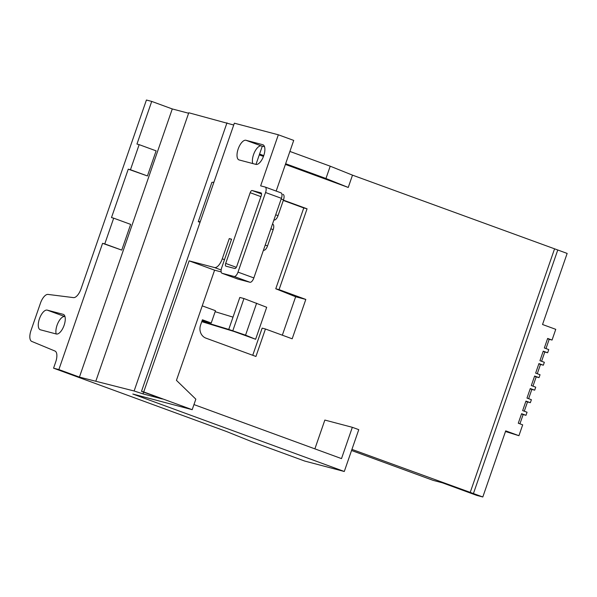<?xml version="1.0" encoding="UTF-8"?>
<svg xmlns="http://www.w3.org/2000/svg" width="597" height="597" viewBox="0 0 597 597"><rect width="100%" height="100%" fill="white"/><g stroke="black" fill="none" stroke-linecap="round" stroke-linejoin="round"><path stroke-width="0.9" d="M505.711 430.855L482.809 496.98L473.428 493.547L557.762 249.986L567.15 253.427L542.539 324.499L555.755 329.335L552.046 340.051L547.643 338.439L544.345 347.969L548.747 349.581L547.643 352.76L543.24 351.148L539.942 360.678L544.345 362.289L543.337 365.2L538.934 363.58L535.636 373.118L540.039 374.729L539.031 377.632L534.628 376.02L531.323 385.55L535.733 387.169L534.696 390.162L530.285 388.55L526.987 398.08L531.39 399.699L530.352 402.691L525.95 401.08L522.651 410.609L527.054 412.221L525.987 415.311L521.584 413.699L518.278 423.228L522.688 424.84L518.927 435.698L505.711 430.855M351.558 450.496L433.094 480.354L442.362 482.801L476.69 495.368L482.809 496.98M128.258 169.16L147.429 175.951L156.123 150.854L139.153 144.638L130.459 169.735L128.258 169.16L111.49 217.584L113.691 218.166L104.781 243.897L102.58 243.322L121.751 250.113L130.661 224.382L113.691 218.166M102.58 243.322L58.864 369.573L79.423 377.103L134.116 390.983L143.034 393.901L162.369 398.997L141.496 391.348L234.352 123.191L278.336 134.788L260.65 185.854L265.075 187.018A5.209 2.269 -69.9 0 1 265.158 187.04A5.209 2.269 -69.9 0 1 265.568 192.518L238.002 272.12L253.844 277.926A5.209 2.269 110.1 0 1 249.942 282.262L238.002 279.12A5.209 2.269 110.1 0 1 237.912 279.09A5.209 2.269 110.1 0 1 237.83 279.053M58.864 369.573L53.566 368.177L55.715 361.954A10.418 4.53 110.1 0 0 54.976 351.036L31.731 341.409A10.418 4.53 -69.9 0 1 30.992 330.499L40.462 303.149A10.418 4.53 -69.9 0 1 47.999 294.418L73.476 297.619A10.418 4.53 110.1 0 0 81.02 288.888L146.422 100.02L151.72 101.415L172.279 108.945L79.423 377.103M151.72 101.415L136.952 144.064L139.153 144.638M262.74 144.705L245.979 140.288A10.418 4.53 -69.9 0 0 238.24 148.765A10.418 4.53 -69.9 0 0 238.987 159.914A10.418 4.53 -69.9 0 0 239.166 159.966L255.919 164.384A10.418 4.53 -69.9 0 0 263.658 155.907A10.418 4.53 -69.9 0 0 262.911 144.758A10.418 4.53 -69.9 0 0 262.74 144.705L263.083 144.832M236.77 266.344L261.255 195.615A2.604 1.134 -69.9 0 0 261.053 192.883A2.604 1.134 -69.9 0 0 261.008 192.868L252.135 190.525A2.604 1.134 -69.9 0 0 250.18 192.697L225.696 263.419A2.604 1.134 -69.9 0 0 225.897 266.158A2.604 1.134 -69.9 0 0 225.942 266.172L234.815 268.508A2.604 1.134 -69.9 0 0 236.77 266.344M53.566 368.177L226.36 431.459L251.83 441.69L304.701 461.056L344.282 471.488L132.818 394.035L192.189 409.684L143.728 391.938L189.122 260.852L214.45 267.531A10.418 4.53 -69.9 0 0 222.256 258.844L229.27 238.584L231.576 239.196L221.666 267.814A5.209 2.269 -69.9 0 0 222.069 273.292A5.209 2.269 -69.9 0 0 222.159 273.314L234.099 276.463A5.209 2.269 -69.9 0 0 238.002 272.12M143.728 391.938L141.496 391.348M252.74 355.29L262.143 328.134L265.441 328.999L255.934 356.461L205.98 338.163A10.418 9.373 -75.2 0 1 200.57 325.096L202.413 319.783L211.226 323.007L215.487 310.709L202.241 305.858M282.336 335.193L295.649 296.754L275.769 288.769L303.761 207.943L283.291 200.443M63.118 314.313L47.23 310.127A10.418 4.53 -69.9 0 0 39.499 318.611A10.418 4.53 -69.9 0 0 40.238 329.753A10.418 4.53 -69.9 0 0 40.417 329.805L56.305 333.992A10.418 4.53 -69.9 0 0 64.036 325.514A10.418 4.53 -69.9 0 0 63.297 314.365A10.418 4.53 -69.9 0 0 63.118 314.313L63.461 314.44M276.172 191.077L293.717 140.414L278.336 134.788M289.903 151.437L330.216 166.197L352.499 175.152L557.762 249.986M172.279 108.945L188.607 113.243M95.916 380.916L188.779 112.758L233.718 125.027M351.939 449.392L473.428 493.547M314.88 448.862L324.85 420.064L352.334 427.31L341.499 458.608L193.958 404.579M344.282 471.488L358.767 429.661L352.334 427.31M189.122 260.852L214.592 270.18L176.443 380.356L195.838 399.162L192.189 409.684M143.646 392.139L143.034 393.901M226.979 122.825L134.116 390.983M470.13 492.674L554.464 249.121M285.642 163.735L325.955 178.503L348.245 187.451L352.499 175.152M348.245 187.451L285.403 164.436M263.471 156.407L259.285 154.877M283.396 200.144L307.059 208.808L279.068 289.642L305.813 299.433L292.179 338.798L265.441 328.999M272.777 224.181L272.687 224.151A5.209 2.269 110.1 0 1 272.777 224.181A5.209 2.269 110.1 0 1 273.18 229.651L270.851 228.8M265.217 245.068L267.546 245.919L273.18 229.651M267.546 245.919A5.209 2.269 110.1 0 1 263.643 250.262L263.441 250.21M221.166 271.919L214.592 270.18M255.986 164.399L262.299 146.168M283.09 194.383L283 194.353A5.209 2.269 110.1 0 1 283.09 194.383A5.209 2.269 110.1 0 1 283.5 199.853L281.172 199.002M275.702 214.793L278.03 215.651L283.5 199.853M278.03 215.651A5.209 2.269 110.1 0 1 274.127 219.987L274.127 219.987M325.955 178.503L330.216 166.197M259.568 154.041L263.755 155.63M305.813 299.433L295.649 296.754M279.068 289.642L275.769 288.769M307.059 208.808L303.761 207.943M215.144 311.694L233.009 317.126L228.748 329.425L245.561 335.156L255.613 339.268L233.979 331.447L201.764 321.649M201.898 321.261L228.748 329.425M211.226 323.007L202.129 320.611M255.613 339.268L266.695 307.283L243.964 298.537L239.822 297.44L233.009 317.126M243.964 298.537L232.89 330.514M256.635 303.179L245.561 335.156M64.983 316.619L64.857 316.582A10.418 4.53 -69.9 0 0 58.23 322.455A10.418 4.53 -69.9 0 0 56.17 333.962M265.247 187.077L280.911 192.816A5.209 2.269 110.1 0 1 281 192.846A5.209 2.269 110.1 0 1 281.411 198.316L253.844 277.926M231.502 239.404L229.27 238.584M252.747 163.548A10.418 4.53 110.1 0 1 254.643 151.974A10.418 4.53 110.1 0 1 261.359 145.922L264.531 146.758M200.04 222.278L198.271 221.703L211.898 182.339L213.905 182.234M198.271 221.703L200.279 221.599M104.781 243.897L121.751 250.113M130.459 169.735L147.429 175.951M518.927 435.698L505.48 431.519M537.278 373.722L540.486 364.446L543.337 365.2M532.972 386.155L536.181 376.886L539.031 377.632M528.636 398.684L531.845 389.408L534.696 390.162M524.293 411.214L527.509 401.938L530.352 402.691M519.927 423.833L523.136 414.557L525.987 415.311M545.986 348.573L549.195 339.297L552.046 340.051M541.583 361.282L544.8 352.006L547.643 352.76M521.487 413.96L523.136 414.557M534.539 376.282L536.181 376.886M530.196 388.811L531.845 389.408M525.86 401.341L527.509 401.938M547.553 338.693L549.195 339.297M543.151 351.409L544.8 352.006M538.845 363.842L540.486 364.446M64.857 316.582L47.23 310.127M281.411 198.316L265.568 192.518M249.942 282.262L234.099 276.463M222.159 273.314L238.002 279.12M222.256 258.844L224.487 259.665M221.144 269.986L214.45 267.531M236.322 267.314L225.696 263.419M260.904 196.629L250.18 192.697M261.546 193.973L252.135 190.525M261.359 145.922L245.979 140.288M237.912 279.09L222.069 273.292M281 192.846L265.158 187.04"/></g></svg>
